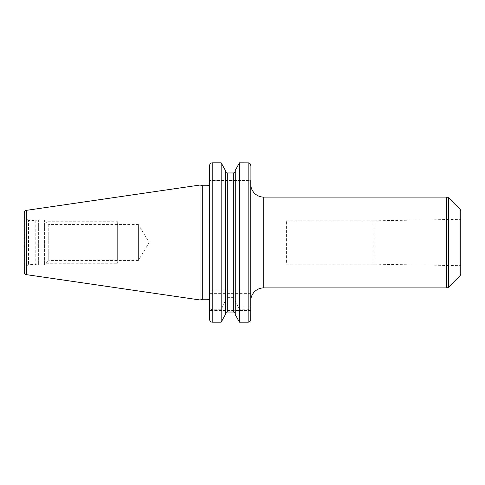 <?xml version="1.0" encoding="UTF-8"?>
<svg xmlns="http://www.w3.org/2000/svg" width="485" height="485" viewBox="0 0 485 485"><rect width="100%" height="100%" fill="white"/><g stroke="black" fill="none" stroke-linecap="round" stroke-linejoin="round"><path stroke-width="0.36" stroke-dasharray="2.42 1.82" d="M24.25 212.794L24.25 272.206M24.25 217.256L24.25 267.744L24.25 217.256A1.037 1.037 0 0 0 24.771 218.153L24.771 266.847A1.037 1.037 0 0 0 24.25 267.744M200.044 185.027L200.044 299.972M202.742 185.749L202.742 299.251M209.478 183.997L250.739 183.997L209.617 183.997L209.617 165.506C209.756 163.888 210.623 162.99 212.212 162.821L221.154 162.821L221.154 290.109L209.617 290.109L209.617 306.556C209.72 308.448 210.587 309.515 212.212 309.757L221.154 309.757L225.343 300.633L225.343 314.644M250.739 180.493L250.739 183.997L250.739 180.493L209.617 180.493L250.739 180.493L250.739 165.506L250.739 183.997M227.289 172.963L227.289 290.109L225.343 290.109L225.343 170.356L225.343 300.633M235.267 170.356L235.267 314.644M227.289 290.109L239.463 290.109L239.463 162.821L248.144 162.821C249.733 162.996 250.599 163.888 250.739 165.506M209.617 319.494L209.617 306.969L209.617 319.494C209.756 321.112 210.617 322.004 212.212 322.179L221.154 322.179L221.154 309.757M209.617 165.506L209.617 290.109L239.463 290.109M250.739 306.969L209.617 306.969L250.739 306.969L250.739 319.494C250.593 321.112 249.733 322.01 248.144 322.179L239.463 322.179L239.463 309.757L248.144 309.757C249.769 309.515 250.63 308.448 250.739 306.556L250.739 290.109M250.739 319.494L250.739 310.473L209.617 310.473L250.739 310.473M250.739 300.876L250.739 184.124L250.739 300.876M225.343 299.918C225.434 298.408 226.083 297.56 227.289 297.366L227.289 312.037L233.321 312.037L233.321 297.366C234.534 297.56 235.183 298.408 235.267 299.918M225.343 170.356L225.343 290.109L221.154 290.109M239.463 309.757L235.267 300.633M227.289 297.366L233.321 297.366M286.411 220.808L374.008 220.808L374.008 264.192L460.75 265.683L460.75 219.317L374.008 220.808L374.008 264.192L286.411 264.192L286.411 220.808L286.411 264.192M28.482 220.299L24.771 218.153L24.771 266.847L28.482 264.701A1.037 1.037 0 0 1 29.003 264.561L35.793 264.561L35.793 220.439L29.003 220.439A1.037 1.037 0 0 1 28.482 220.299L28.482 264.701L28.482 220.299M35.793 220.439L35.793 264.561L37.975 265.149A1.558 1.558 0 0 0 38.376 265.198L44.614 265.198A1.558 1.558 0 0 0 46.172 263.646L46.172 221.354A1.558 1.558 0 0 0 44.614 219.802L38.376 219.802A1.558 1.558 0 0 0 37.975 219.85L35.793 220.439M46.172 221.354L46.172 263.646M46.172 221.954L46.172 263.046L46.172 221.954L48.767 224.549L48.767 260.451L46.172 263.046M48.767 224.549L48.767 260.451L138.401 260.451L138.401 224.549L48.767 224.549M138.401 224.549L138.401 260.451L149.186 242.5L138.401 224.549M46.172 221.736L46.172 263.264L46.172 221.736L117.649 221.736L117.649 263.264L117.649 221.736M46.172 263.264L117.649 263.264M117.649 224.549L117.649 260.451L117.649 224.549M26.36 210.357L26.36 274.643M207.022 185.749L207.022 299.251M248.144 162.821L248.144 290.109M248.144 309.757L248.144 322.179M212.212 162.821L212.212 290.109M212.212 309.757L212.212 322.179M250.739 293.607L209.617 293.607M233.321 172.963L233.321 290.109M263.707 287.902L263.707 197.098M448.54 197.856L448.54 287.144M446.703 197.098L446.703 287.902M459.992 275.692L459.992 209.308M29.003 220.439L29.003 264.561L29.003 220.439M37.975 219.85L37.975 265.149L37.975 219.85M38.376 219.802L38.376 265.198L38.376 219.802M44.614 219.802L44.614 265.198L44.614 219.802"/><path stroke-width="0.73" d="M24.25 212.794L24.25 272.206A2.467 2.467 0 0 0 26.36 274.643L200.044 299.972L200.044 185.027L26.36 210.357A2.467 2.467 0 0 0 24.25 212.794M212.175 162.821L212.212 162.821C210.617 162.996 209.756 163.888 209.617 165.506L209.617 301.846L209.478 183.997A2.595 2.595 0 0 1 207.022 185.749L202.742 185.749L202.742 299.251L200.044 299.972M202.742 185.749L200.044 185.027M209.617 301.846A2.595 2.595 0 0 0 207.022 299.251L202.742 299.251M209.617 319.53L209.647 165.088M225.343 170.356L221.154 162.821L225.343 170.356L225.343 314.644L221.154 322.179L225.343 314.644M227.289 172.963C226.095 172.83 225.446 172.151 225.343 170.932C225.452 172.157 226.101 172.836 227.289 172.963L233.321 172.963C234.522 172.83 235.17 172.151 235.267 170.932C235.164 172.157 234.516 172.836 233.321 172.963L233.321 312.037C234.522 312.17 235.17 312.849 235.267 314.068C235.164 312.843 234.516 312.164 233.321 312.037L227.289 312.037C226.095 312.17 225.446 312.849 225.343 314.068C225.452 312.843 226.101 312.164 227.289 312.037L227.289 172.963L233.321 172.963M250.739 165.47L250.739 165.506C250.593 163.888 249.733 162.99 248.144 162.821L248.144 322.179L239.463 322.179L235.267 314.644L239.463 322.179L239.463 162.821L235.267 170.356L239.463 162.821L248.556 162.857M248.144 322.179C249.733 322.004 250.599 321.112 250.739 319.494L250.739 180.493M209.617 306.556L209.617 319.494C209.756 321.112 210.623 322.01 212.212 322.179L221.154 322.179L221.154 162.821L212.212 162.821L212.212 322.179L211.793 322.143M250.739 183.997L250.739 290.109M250.739 306.556L250.739 306.969M250.703 319.912L250.739 310.473M235.267 170.356L235.267 314.644M250.739 300.876A12.974 12.974 0 0 1 263.707 287.902L446.703 287.902A2.595 2.595 0 0 0 448.54 287.144L459.992 275.692A2.595 2.595 0 0 0 460.75 273.855L460.75 211.145A2.595 2.595 180 0 0 459.992 209.308L459.992 275.692M250.739 184.124A12.974 12.974 0 0 0 263.707 197.098L263.707 287.902M446.703 287.902L446.703 197.098L263.707 197.098M446.703 197.098A2.595 2.595 0 0 1 448.54 197.856L459.992 209.308M460.75 211.145L460.75 273.855M460.75 219.317L460.75 265.683M26.36 210.357L26.36 274.643M207.022 185.749L207.022 299.251M448.54 287.144L448.54 197.856"/></g></svg>
